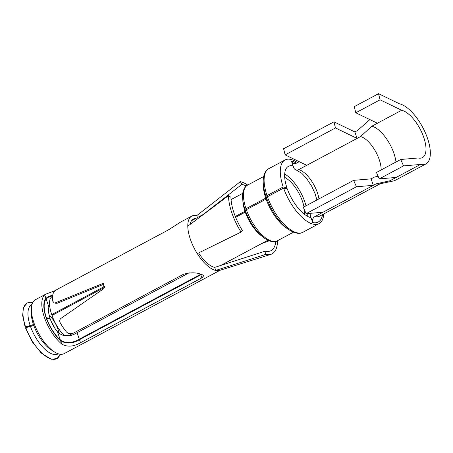 <?xml version="1.0" encoding="UTF-8"?>
<svg xmlns="http://www.w3.org/2000/svg" width="453" height="453" viewBox="0 0 453 453"><rect width="100%" height="100%" fill="white"/><g stroke="black" fill="none" stroke-linecap="round" stroke-linejoin="round"><path stroke-width="0.68" d="M418.198 157.984A26.608 11.37 61.9 0 0 422.485 157.587A26.608 11.37 61.9 0 0 422.032 133.001A26.608 11.37 61.9 0 0 401.675 110.255L380.067 99.813L378.532 93.68L399.433 103.788A33.828 14.456 61.9 0 1 425.31 132.695A33.828 14.456 61.9 0 1 425.888 163.952A33.828 14.456 61.9 0 1 420.441 164.456L403.538 165.9L400.729 159.479L418.198 157.984M378.532 93.68L354.257 106.659L355.792 112.786L377.4 123.233L371.834 126.211L360.509 136.579L298.652 169.649A4.513 3.822 102.9 0 1 296.245 170A4.513 3.822 102.9 0 1 293.657 167.531L291.415 161.058A4.513 3.822 102.9 0 0 294.003 163.533A4.513 3.822 102.9 0 0 296.409 163.176L299.207 161.681M306.743 165.322L285.135 154.881L335.475 127.961L357.089 138.408L354.846 131.936L357.542 130.498L369.869 119.592M378.102 176.228L374.518 177.027L371.092 178.856L373.334 185.328L376.03 183.884L389.874 180.798L420.441 164.456M389.874 180.798A33.828 14.456 61.9 0 0 393.651 180.9A33.828 14.456 61.9 0 0 395.322 180.294L425.888 163.952M267.4 196.738A36.081 15.419 61.9 0 0 302.887 232.27C299.354 234.36 294.45 233.346 288.182 229.224C278.98 222.123 271.732 211.625 266.432 197.723A2.254 0.679 160.4 0 1 267.4 196.738L283.584 188.086L287.276 188.827A28.867 12.339 61.9 0 0 311.024 217.683L310.464 216.064A4.513 3.822 102.9 0 1 310.328 213.329M311.024 217.683L312.706 222.536A4.513 3.822 102.9 0 1 314.897 216.568L373.334 185.328L356.432 186.772L306.086 213.691L303.278 207.264L353.617 180.351L356.432 186.772M377.4 123.233L401.675 110.255M395.973 162.021A26.608 11.37 61.9 0 0 371.834 126.211M376.03 183.884A29.768 12.724 61.9 0 0 379.354 183.975L393.651 180.9M381.12 169.96A22.554 9.638 61.9 0 0 374.393 149.445A22.554 9.638 61.9 0 0 360.509 136.579M283.584 188.086A36.081 15.419 61.9 0 0 319.071 223.618A36.081 15.419 61.9 0 0 323.776 213.941M297.525 162.582A36.081 15.419 61.9 0 0 285.045 159.977A36.081 15.419 61.9 0 0 283.193 186.953L286.964 187.921L285.82 188.533M266.743 197.168A2.254 0.742 161.4 0 0 266.732 197.112A2.254 0.742 161.4 0 0 266.392 196.868A2.254 0.742 -18.6 0 1 266.053 196.63A2.254 0.742 -18.6 0 1 267.01 195.605L283.193 186.953M293.097 165.911A28.867 12.339 61.9 0 0 288.448 166.342A28.867 12.339 61.9 0 0 286.964 187.921M245.781 211.817A2.254 0.679 160.4 0 1 245.283 212.129L235.622 217.293M104.988 287.134L51.999 315.464A26.608 11.37 61.9 0 0 62.361 333.606C64.264 335.718 66.591 336.256 69.337 335.226L72.293 333.646M287.593 228.793A31.574 13.494 61.9 0 1 266.115 199.122L246.336 209.699A2.254 0.679 160.4 0 0 245.367 210.685C249.829 222.434 255.962 231.449 263.765 237.717C269.784 241.806 274.325 242.831 277.389 240.786L293.436 232.208M263.261 183.278A31.574 13.494 61.9 0 0 265.769 198.137A2.254 0.742 161.4 0 0 266.421 197.701M265.769 198.137L245.996 208.708A2.254 0.742 161.4 0 0 245.039 209.733A2.254 0.742 161.4 0 0 245.373 209.971L245.611 210.033A2.254 0.742 161.4 0 1 245.741 210.079M242.865 200.741A26.608 11.37 61.9 0 0 244.994 211.296A2.254 0.742 161.4 0 0 245.475 210.996M244.994 211.296L235.294 216.483M105.158 286.058L51.71 314.631L52.961 314.954M307.202 216.121A28.867 12.339 61.9 0 0 307.236 213.59M306.002 205.809A28.867 12.339 61.9 0 0 284.688 174.009M46.382 318.47L50.3 319.093A19.394 8.29 61.9 0 0 57.542 331.941C63.114 336.998 69.615 337.253 77.044 332.712L189.201 272.746M49.32 318.895L50.09 318.482L46.087 317.638M49.671 305.481L48.913 307.026A19.394 8.29 61.9 0 0 50.09 318.482M304.399 214.235A24.354 10.408 61.9 0 0 304.427 209.903M303.991 206.885A24.354 10.408 61.9 0 0 284.705 177.389M77.044 332.712L79.286 339.184L200.639 274.303M79.286 339.184C72.186 343.351 65.872 343.634 60.34 340.027L57.542 331.941M46.608 318.351A26.608 11.37 61.9 0 0 60.34 340.027M25.838 327.615L25.453 327.853L32.225 341.777L41.229 353.034L51.178 359.257L57.078 358.566L60.17 354.223A31.484 13.454 -118.1 0 1 44.496 355.311A31.484 13.454 -118.1 0 1 25.838 327.615L30.493 326.466A4.513 1.353 160.4 0 0 33.709 325.243L34.615 324.761M32.639 302.729L27.316 302.893L23.46 307.417L22.65 315.452L25.113 326.873L30.187 325.594A4.513 1.489 161.4 0 0 33.42 324.41L34.309 323.935M52.729 295.486L48.233 297.327L46.11 298.935A26.608 11.37 61.9 0 0 46.319 317.513M52.712 295.628L50.215 298.521A26.608 11.37 61.9 0 0 51.71 314.631M25.113 326.873L30.051 326.573M355.792 112.786L380.067 99.813M335.475 127.961L333.94 121.834L283.601 148.748L285.135 154.881M354.846 131.936L333.94 121.834M396.171 177.434L379.269 178.878L403.538 165.9M379.269 178.878L376.454 172.457L400.729 159.479M322.989 212.242L306.086 213.691M371.092 178.856L353.617 180.351M55.56 290.509L46.07 294.008L35.396 299.716A30.555 13.058 61.9 0 0 33.896 300.877A30.555 13.058 61.9 0 0 39.354 334.739A30.555 13.058 61.9 0 0 64.213 353.612L220.169 270.226M197.412 217.57L196.738 215.628A30.555 13.058 61.9 0 0 191.823 216.087A30.555 13.058 61.9 0 0 190.317 217.247A30.555 13.058 61.9 0 0 187.785 226.194L228.476 195.668A40.594 17.35 61.9 0 0 241.081 232.072L197.276 253.595A30.555 13.058 61.9 0 0 206.104 264.552A30.555 13.058 61.9 0 0 215.719 270.435A30.555 13.058 61.9 0 0 219.654 270.39L270.815 254.382A40.594 17.35 61.9 0 0 274.11 252.293A40.594 17.35 61.9 0 0 277.474 240.741M187.785 226.194A30.555 13.058 61.9 0 0 197.276 253.595M198.595 252.944A27.174 11.614 61.9 0 0 214.665 267.4L215.719 270.435L265.583 254.444A40.594 17.35 61.9 0 0 270.815 254.382M196.738 215.628L240.367 181.636A40.594 17.35 61.9 0 1 247.706 185.056M275.792 241.421A37.259 15.923 -118.1 0 1 272.831 249.235A37.259 15.923 -118.1 0 1 269.801 251.155A37.259 15.923 -118.1 0 1 264.999 251.211L265.583 254.444M241.081 232.072L242.514 230.679A37.259 15.923 -118.1 0 1 230.945 197.265L228.476 195.668M203.306 214.416L241.857 184.382L240.367 181.636M241.857 184.382A37.259 15.923 -118.1 0 1 246.206 186.075M214.665 267.4L264.999 251.211M261.591 243.606L269.139 240.826M195.758 218.454A27.174 11.614 61.9 0 0 193.414 219.065A27.174 11.614 61.9 0 0 192.078 220.101A27.174 11.614 61.9 0 0 190.107 224.456M46.07 294.008L44.717 294.914A30.555 13.058 61.9 0 0 44.32 295.299A30.555 13.058 -118.1 0 0 44.615 318.029A30.555 13.058 -118.1 0 0 61.733 344.054C67.22 347.219 73.477 346.777 80.509 342.723L79.462 339.688C72.372 343.838 66.07 344.144 60.543 340.616A27.174 11.614 -118.1 0 1 46.166 317.864A27.174 11.614 -118.1 0 1 45.912 298.351L47.916 296.857L52.814 294.88M56.008 303.323L57.406 303.17L54.156 302.904L52.741 301.171A30.555 13.058 61.9 0 1 52.944 294.156C53.38 292.355 54.938 290.684 57.622 289.139L168.193 230.022L180.396 222.191L191.823 216.087M79.462 339.688L200.815 274.807L201.862 277.842L80.509 342.723M201.409 274.461L200.815 274.807M103.567 283.623L103.958 288.538L60.979 318.357C59.62 319.552 59.371 321.035 60.238 322.813A30.555 13.058 61.9 0 0 65.753 331.137C67.65 333.561 70.045 334.308 72.939 333.374L183.51 274.258C190.979 272.106 197.48 272.378 203.012 275.073L203.765 275.735L201.862 277.842M55.572 302.751L102.287 283.708L103.477 283.601M57.406 303.17L104.043 284.11L102.287 283.708M314.897 216.568A29.768 12.724 61.9 0 0 319.688 216.126L380.135 183.81M312.706 222.536A34.275 14.649 61.9 0 0 322.502 214.626M296.409 163.182A34.275 14.649 61.9 0 0 291.415 161.058M318.957 198.884A22.554 9.638 61.9 0 0 298.652 169.649M285.045 159.977L268.867 168.629A36.081 15.419 61.9 0 0 267.01 195.605M59.281 333.691A19.394 8.29 61.9 0 0 49.043 314.693M246.336 209.699A31.574 13.494 61.9 0 0 277.389 240.786M263.669 176.523L247.615 185.101A31.574 13.494 61.9 0 0 245.996 208.708M245.283 212.129A26.608 11.37 61.9 0 0 261.743 236.058M33.709 325.243A26.608 11.37 61.9 0 0 52.752 350.769M31.393 310.82A26.608 11.37 61.9 0 0 33.42 324.41M51.308 321.647L54.813 328.199A22.01 9.405 61.9 0 0 51.308 321.641M48.913 307.026L46.11 298.935M30.493 326.466A27.933 11.937 61.9 0 0 58.284 353.787M31.959 304.546A27.933 11.937 61.9 0 0 30.187 325.594M25.498 326.63A31.484 13.454 -118.1 0 1 32.639 302.734M45.912 298.351L44.717 294.914M61.733 344.054L60.543 340.616M316.907 199.983L315.112 193.748L311.755 186.325L306.302 178.052L301.783 173.295L296.245 170M302.887 232.27L319.071 223.618M268.867 168.629C266.619 169.552 264.909 172.089 263.731 176.228C262.559 181.455 263.329 188.255 266.053 196.63M247.615 185.101C245.498 186.007 243.941 188.369 242.95 192.197C242.015 196.727 242.712 202.57 245.039 209.733M220.939 265.339L267.848 240.26M45.611 298.731L48.233 297.327M191.608 220.673L203.918 214.093M231.053 199.586L242.757 193.329M56.008 303.329L54.156 302.904"/></g></svg>
